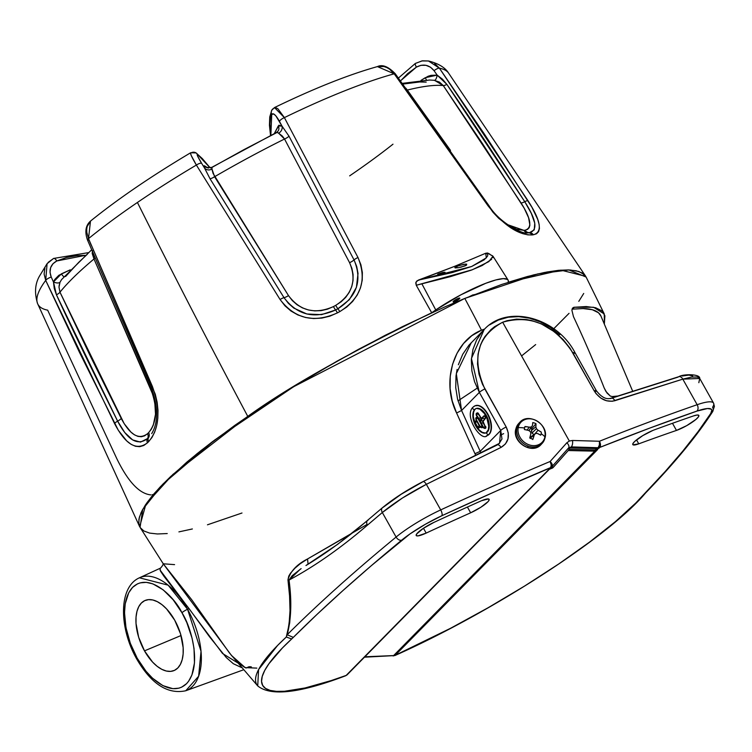 <?xml version="1.0" encoding="UTF-8"?>
<svg xmlns="http://www.w3.org/2000/svg" width="752" height="752" viewBox="0 0 752 752"><rect width="100%" height="100%" fill="white"/><g stroke="black" fill="none" stroke-linecap="round" stroke-linejoin="round"><path stroke-width="1.13" d="M484.711 428.396A1.457 0.78 -112.3 0 0 485.125 428.424A1.457 0.78 -112.3 0 0 485.275 428.32A1.41 1.166 -135.5 0 1 483.498 427.559L480.688 421.581L481.083 420.067L483.235 417.811L481.045 419.983L479.851 420.086L476.383 414.831L478.056 413.807A1.457 0.78 -112.3 0 0 476.928 413.045A1.457 0.78 -112.3 0 0 476.768 413.149A1.41 1.166 44.5 0 0 476.345 414.813L483.451 427.54L476.345 414.813A1.41 1.166 -135.5 0 1 476.768 413.149M478.836 427.7A1.457 0.78 -112.3 0 0 479.25 427.728A1.457 0.78 -112.3 0 0 479.4 427.625A1.457 0.78 -112.3 0 0 479.287 425.782L479.287 425.782A1.457 0.78 67.7 0 1 479.4 427.625L479.823 427.446A1.457 0.78 -112.3 0 0 480.03 426.798M481.562 427.672A1.457 0.78 -112.3 0 0 481.976 427.7A1.457 0.78 -112.3 0 0 482.126 427.597A1.41 1.166 -135.5 0 1 480.349 426.835L475.997 419.09L480.34 426.779L482.013 425.754L480.349 426.835A1.41 1.166 44.5 0 0 482.126 427.597A1.457 0.78 -112.3 0 0 482.013 425.754L482.013 425.754A1.457 0.78 67.7 0 1 482.126 427.597L482.549 427.418A1.457 0.78 -112.3 0 0 482.756 426.769M484.316 415.828L485.322 416.617L485.613 418.14L483.094 421.411L485.162 426.478A1.457 0.78 67.7 0 1 485.275 428.32L485.698 428.151A1.457 0.78 -112.3 0 0 485.576 426.299L485.425 428.283M476.242 408.486A13.151 7.041 -112.3 0 0 475.123 409.295L474.738 409.455A13.151 7.041 67.7 0 1 476.072 408.552A13.151 7.041 67.7 0 1 486.976 416.693A13.151 7.041 67.7 0 1 487.381 431.986A1.457 1.203 -135.5 0 0 487.033 432.221A1.457 1.203 44.5 0 0 488.791 434.487A16.074 8.61 67.7 0 1 487.164 435.596C481.393 442.345 463.505 416.044 472.999 407.18L474.963 405.845A16.074 8.61 67.7 0 1 488.292 415.8A16.074 8.61 67.7 0 1 488.791 434.487A1.457 1.203 -135.5 0 1 487.033 432.221M487.352 435.511A16.074 8.61 -112.3 0 0 487.54 435.436A16.074 8.61 -112.3 0 0 489.167 434.327L488.791 434.487A16.074 8.61 -112.3 0 0 488.612 416.486A16.074 8.61 -112.3 0 0 475.734 405.601A16.074 8.61 -112.3 0 0 473.337 406.954A1.457 1.203 44.5 0 0 472.989 407.189A1.457 1.203 -135.5 0 1 473.337 406.954A16.074 8.61 67.7 0 1 474.963 405.845L475.339 405.685A16.074 8.61 -112.3 0 1 488.668 415.64A16.074 8.61 -112.3 0 1 489.167 434.327L487.766 435.333M638.758 443.84A15.83 2.989 -29.3 0 1 632.789 444.582A15.83 2.989 -29.3 0 1 638.73 438.237A15.83 2.989 -29.3 0 1 652.905 430.426A15.83 2.989 -29.3 0 1 654.428 429.834A873.251 164.707 -29.3 0 1 693.57 415.903L697.104 415.019L698.805 415.367L698.401 416.909L695.967 419.4L686.717 425.632L676.48 430.417A841.591 158.738 150.7 0 0 638.758 443.84L633.043 444.827L632.883 443.633L634.66 441.49L642.734 435.634L652.905 430.426A15.83 2.989 -29.3 0 1 654.428 429.834A873.251 164.707 -29.3 0 1 693.57 415.903A15.83 2.989 -29.3 0 1 698.834 415.414A15.83 2.989 -29.3 0 1 691.765 422.53A15.83 2.989 -29.3 0 1 676.48 430.417L672.476 423.291L676.48 430.417A841.591 158.738 -29.3 0 0 638.758 443.84L636.54 439.873L638.758 443.84M479.992 501.387A15.83 2.989 -29.3 0 1 481.628 500.682L488.386 498.943L489.195 499.77L488.067 501.622L480.857 507.252L470.649 512.798A841.591 158.738 150.7 0 0 426.177 533.083L417.868 535.913L416.213 535.527L416.674 533.967L423.291 528.383L433.848 522.433A873.251 164.707 -29.3 0 1 479.992 501.387A15.83 2.989 -29.3 0 1 481.628 500.682A15.83 2.989 -29.3 0 1 489.129 499.347A15.83 2.989 -29.3 0 1 470.649 512.798L467.415 507.045L470.649 512.798A841.591 158.738 -29.3 0 0 426.177 533.083A15.83 2.989 -29.3 0 1 416.204 535.509A15.83 2.989 -29.3 0 1 433.848 522.433A873.251 164.707 -29.3 0 1 479.992 501.387M144.487 650.856L181.035 635.534L144.487 650.856L152.609 662.117L157.159 666.319L161.793 669.327L166.352 671.038L170.648 671.386L174.511 670.352L177.81 667.983L180.405 664.364L182.2 659.636L183.131 653.986L183.15 647.622L180.518 633.757L174.69 620.165A37.92 20.313 67.7 0 1 174.332 670.436A37.92 20.313 67.7 0 1 144.487 650.856A37.92 20.313 67.7 0 1 145.559 600.284A37.92 20.313 67.7 0 1 174.69 620.165L166.568 608.904L162.018 604.702L157.375 601.694L152.825 599.983L148.529 599.635L144.657 600.66L141.367 603.038L138.763 606.648L136.967 611.376L136.046 617.035L136.018 623.399L138.659 637.264L144.487 650.856M503.633 433.65L502.129 434.365M246.111 668.049L222.564 653.507L160.007 569.978M174.577 564.63L163.25 563.793L231.466 655.443L245.171 667.626L256.846 668.114M137.212 658.254C128.413 645.094 116.391 604.881 132.578 587.387C149.516 571.21 174.962 597.774 181.965 612.767A4.869 0.921 -29.3 0 1 187.577 609.289L168.138 585.169L139.421 577.799A61.062 32.703 67.7 0 1 187.577 609.289A61.062 32.703 67.7 0 1 185.753 690.759L198.641 676.227L201.028 651.307L187.577 609.289L189.081 608.65L187.577 609.289A4.869 0.921 150.7 0 0 181.965 612.767L186.806 622.59L192.051 638.138L194.016 648.459L194.477 662.888L191.929 674.958L188.658 681.171L186.59 683.634L181.711 687.14L178.929 688.165L172.857 688.672L162.855 685.617L152.581 678.257L146.01 671.245L137.212 658.254L130.331 643.308L125.979 627.685L124.512 612.739L125.217 603.79L128.733 592.745L132.578 587.387L137.466 583.872L140.239 582.856L146.32 582.349L152.91 583.881L163.193 589.859L173.157 599.776L181.965 612.767C190.764 625.927 202.786 666.14 186.59 683.634C169.661 699.811 144.205 673.247 137.212 658.254A4.869 0.921 150.7 0 0 136.77 659.081A4.869 0.921 -29.3 0 1 137.212 658.254M137.701 659.128A4.869 0.921 -29.3 0 1 136.77 659.081A4.869 0.921 150.7 0 0 137.701 659.128M241.768 667.673L233.317 663.715L226.296 657.568L209.554 636.812L189.081 608.65L164.002 576.342L160.486 571.097L160.054 568.474M457.094 369.467L456.003 375.991L455.731 387.684L457.583 399.265L461.568 410.489L479.353 392.403L461.568 410.489L480.208 451.303L500.719 430.464L479.353 392.403A4.869 0.921 -29.3 0 1 484.861 388.981C471.382 358.431 477.313 336.182 502.656 322.223L494.59 326.669L491 329.573L484.974 336.501L482.549 340.515L480.584 344.801L478.065 354.07L477.52 363.996L478.996 374.176L482.427 384.15L506.218 427.033L508.286 432.964L508.014 438.877L505.466 443.924L501.001 447.421L426.356 484.335L440.71 509.903A891.524 168.157 -29.3 0 1 550.126 461.484L566.82 442.796L569.33 441.029L502.656 322.223C530.649 314.298 554.055 324.507 572.883 352.867A4.869 0.921 -29.3 0 1 574.951 352.547A4.869 0.921 150.7 0 0 572.883 352.867L594.24 390.927A4.869 0.921 -29.3 0 1 596.308 390.617A4.869 0.921 150.7 0 0 594.24 390.927L570.007 348.195L563.173 339.603L555.061 332.158L541.224 323.83L531.363 320.484L526.372 319.534L516.492 319.111L507.083 320.7L502.656 322.223L569.33 441.029L572.498 440.465L599.429 441.255A891.524 168.157 -29.3 0 1 697.16 404.708L682.807 379.14L612.241 401.277L606.507 400.76L600.829 398.099L596.063 393.653L594.24 390.927C599.842 399.293 606.723 402.546 614.873 400.703L682.807 379.14L697.16 404.708A891.524 168.157 150.7 0 0 599.429 441.255A4.869 2.754 68.2 0 1 599.701 447.449L593.695 451.125L597.708 449.48A4.869 4.014 -135.5 0 1 596.129 449.762M167.235 533.553L157.441 533.967L149.629 533.102L143.867 530.978L140.21 527.613L138.706 523.035L139.355 517.282L142.156 510.429L147.091 502.533L154.104 493.66L163.118 483.912L186.834 462.132L201.292 450.326L234.727 425.425L253.386 412.585L293.675 386.697L314.909 373.913L358.572 349.285L402.405 326.669L444.723 306.957L464.802 298.422A1110.666 594.879 67.7 0 1 481.477 330.203C453.23 341.286 441.264 382.27 456.596 413.008L475.706 455.327L456.596 413.008L452.225 401.013L450.11 388.671L450.241 376.226L452.582 364.259L457.075 353.177L463.58 343.467L471.805 335.693L481.477 330.203A1110.666 594.879 -112.3 0 0 464.802 298.422L293.675 386.697L214.64 440.052L163.118 483.912L142.72 509.395L140.069 527.387L163.212 563.737L191.553 599.523L229.445 652.943L257.729 685.918L258.585 669.571L277.62 645.423L286.286 637.019L289.041 624.762L290.018 610.624L289.567 595.8L287.96 579.886L288.768 576.117L290.488 573.231L294.859 568.277L300.114 563.803L307.549 558.962L351.128 533.901M486.384 435.831A16.074 8.61 -112.3 0 0 488.791 434.487L490.266 432.795L491.423 428.396L491.056 422.803L489.232 416.871L486.215 411.494L482.474 407.499L478.573 405.497L475.114 405.789M485.416 433.086A13.151 7.041 67.7 0 1 474.888 424.184A13.151 7.041 67.7 0 1 474.738 409.455A1.457 1.203 -135.5 0 1 472.989 407.189A1.457 1.203 44.5 0 0 474.738 409.455A13.151 7.041 67.7 0 1 476.702 408.355M476.947 421.609A1.457 0.78 -112.3 0 0 475.819 420.838A1.457 0.78 -112.3 0 0 475.659 420.951A1.41 1.166 44.5 0 0 475.236 422.605L476.947 421.609L475.273 422.633L477.454 427.08L475.236 422.605A1.41 1.166 -135.5 0 1 475.659 420.951A1.457 0.78 67.7 0 1 475.809 420.847A1.457 0.78 67.7 0 1 476.947 421.609L479.287 425.782L477.614 426.807L479.287 425.782L476.947 421.609M480.03 426.666L479.4 427.625A1.41 1.166 -135.5 0 1 477.623 426.863A1.41 1.166 44.5 0 0 479.4 427.625A1.457 0.78 67.7 0 1 479.259 427.719L477.454 427.08L475.104 422.906L475.33 421.167L476.223 420.678A1.457 0.78 -112.3 0 0 476.035 420.819M475.997 419.09A1.41 1.166 -135.5 0 1 476.42 417.426A1.41 1.166 44.5 0 0 475.997 419.09L477.708 418.084A1.457 0.78 -112.3 0 0 476.58 417.322A1.457 0.78 -112.3 0 0 476.42 417.426A1.457 0.78 67.7 0 1 476.571 417.322A1.457 0.78 67.7 0 1 477.708 418.084L476.044 419.108L480.18 427.051L475.997 419.09M482.013 425.754L477.708 418.084L482.013 425.754M393.174 655.988A4.869 1.203 -93.8 0 0 393.625 655.575L595.518 450.373L393.625 655.575L364.795 656.797L393.625 655.575A4.869 4.014 44.5 0 0 395.204 655.293L597.708 449.48L395.204 655.293L450.476 628.324L488.029 607.785L524.567 586.062L558.783 563.934L589.446 542.183L615.446 521.606L635.872 502.938L665.182 471.532L682.872 451.021L698.082 431.62L710.781 413.374L711.824 410.122L711.148 409.126L707.491 408.533L696.888 411.109L649.493 428.189L599.701 447.449A886.646 167.235 -29.3 0 1 696.888 411.109A4.869 3.299 -109.1 0 0 697.16 404.708A48.711 9.184 -29.3 0 1 713.563 403.128A48.711 9.184 -29.3 0 1 712.595 407.227A4.869 4.503 -147.1 0 1 710.781 413.374A1015.134 191.469 -29.3 0 1 645.075 493.086L643.75 494.534A226.173 42.657 -29.3 0 1 395.204 655.293A4.869 4.014 -135.5 0 1 393.625 655.575L393.23 655.979M347.405 674.535A4.869 4.014 -135.5 0 1 347.292 674.657L549.797 468.834A4.869 4.014 -135.5 0 1 548.669 469.596L552.682 467.951L553.839 466.766L549.834 468.411A4.869 4.014 44.5 0 0 550.962 467.659A4.869 4.014 44.5 0 0 551.075 467.537L497.025 490.736L441.847 515.731L425.397 524.247L409.972 533.929L371.375 565.636L343.147 590.376L317.1 614.318L282.47 647.904L268.925 663.753L264.704 670.502L262.241 676.396L261.555 681.378L262.664 685.401L265.541 688.418L270.165 690.421L276.492 691.37L284.482 691.276L305.096 687.958L331.275 680.56L346.164 675.418A4.869 4.014 44.5 0 0 347.292 674.657A4.869 4.014 44.5 0 0 347.405 674.535L549.308 469.333M549.345 469.22L346.164 675.418L548.669 469.596L552.682 467.951L569.302 449.358L594.86 449.94L593.695 451.125L568.249 450.542L593.695 451.125L596.947 449.696M476.448 408.392L479.889 409.173L484.213 413.327L486.901 418.197L488.706 425.98L488.358 429.665L486.055 432.889A13.151 7.041 67.7 0 1 475.142 424.739A13.151 7.041 67.7 0 1 474.738 409.455L473.6 412.19L473.271 416.364L475.067 423.583L479.024 429.796L482.211 432.297L485.275 433.011M476.843 417.257L477.464 417.2M482.756 426.638L482.276 427.55M477.182 412.98L478.159 413.205L481.289 418.197M241.994 513.005L207.467 524.802M192.371 528.957L178.92 531.88M604.26 313.951L604.392 323.501L604.89 315.755L601.854 310.811L595.603 307.728L586.222 306.553L573.861 307.295L572.479 308.179L571.905 310.285L573.475 316.658A1110.666 972.289 81.1 0 1 604.232 388.07L605.943 391.491L610.323 396.078L612.288 396.558L617.42 396.06L612.288 396.558L610.323 396.078L606.986 393.005L604.232 388.07A1110.666 972.289 -98.9 0 0 573.475 316.658L571.905 310.285L572.479 308.179L573.861 307.295L593.563 307.258L604.26 313.951L586.128 277.065L568.907 269.93L537.84 273.897L464.802 298.422L501.819 284.416L533.516 274.931L546.967 272.008L558.642 270.325L568.446 269.921L576.258 270.786L582.02 272.91L586.146 277.103M583.721 293.459L578.796 301.355M569.057 313.321L553.745 328.737M692.695 375.953L688.879 375.088L682.224 376.019M574.509 353.374A4.869 0.921 -29.3 0 0 574.951 352.547L596.308 390.617C601.403 397.3 606.328 399.82 611.075 398.184L678.812 376.696C682.891 373.894 700.432 373.819 699.698 378.416L697.405 377.015L691.549 377.081L682.807 379.14A4.869 3.271 -106.5 0 0 678.859 376.677A4.869 3.271 73.5 0 0 677.994 377.137L610.427 398.579A4.869 2.895 71.4 0 1 611.122 398.165A4.869 2.895 71.4 0 1 614.873 400.703A4.869 2.895 -108.6 0 0 611.122 398.165M382.401 507.75A4.869 3.29 49.9 0 0 382.326 512.516A4.869 3.29 -130.1 0 1 382.401 507.75A4.869 3.29 -130.1 0 1 383.106 507.337L401.201 494.243L422.68 481.872A4.869 1.861 63.1 0 1 422.972 481.628A4.869 1.861 63.1 0 1 426.356 484.335L402.452 498.003L382.326 512.516L367.455 525.131C340.665 548.123 314.524 566.435 289.031 580.074L290.413 594.935L290.695 609.28L289.717 622.731L287.189 634.744A1020.003 192.39 -29.3 0 1 396.097 537.05L382.326 512.516L396.097 537.05A48.711 9.184 -29.3 0 1 440.71 509.903L426.356 484.335L501.001 447.421C508.568 442.806 510.307 436.01 506.218 427.033L484.861 388.981A4.869 0.921 150.7 0 0 479.353 392.403L474.597 381.837L471.88 370.849L471.335 359.945L472.952 349.454L476.646 339.904L482.276 331.585M460.139 463.082L496.903 445.137A4.869 2.303 64.3 0 1 497.298 444.855A4.869 2.303 64.3 0 1 501.001 447.421A4.869 2.303 -115.7 0 0 497.298 444.855M458.015 400.882L477.163 388.154M521.568 355.931L535.668 344.585M572.751 309.091L574.284 307.239M481.477 330.203L484.655 329.047L481.477 330.203M367.578 520.337A4.869 3.384 49.4 0 0 367.455 525.131A4.869 3.384 -130.6 0 1 367.578 520.337A4.869 3.384 -130.6 0 1 368.311 519.895L337.657 544.307L305.961 565.523C326.095 553.35 346.644 538.282 367.615 520.309L382.439 507.722C393.71 498.482 407.217 489.787 422.944 481.637L499.488 443.313M489.618 324.864L498.341 320.042L508.183 317.25L518.664 316.63L529.493 318.19L540.199 321.837L550.408 327.44L559.77 334.781M574.951 352.556C556.988 317.786 507.609 303.742 484.156 329.545L468.966 345.159L462.724 354.295L458.353 364.739M480.838 452.826L480.208 451.303L500.719 430.464L501.979 438.942L499.008 443.746M600.867 315.887A249.626 47.085 150.7 0 0 583.279 308.574M573.861 307.295L572.479 308.179M572.065 309.166L583.129 308.564L592.341 309.73L598.489 312.766L600.876 315.925M678.859 376.677A4.869 3.271 73.5 0 1 682.807 379.14L699.717 378.463L698.824 382.683M596.308 390.617A4.869 0.921 -29.3 0 1 595.866 391.435M484.156 329.545L471.429 358.45L479.353 392.403L500.719 430.464A4.869 0.921 -29.3 0 1 506.218 427.033A4.869 0.921 150.7 0 0 500.719 430.464L499.535 443.266M301.129 568.625L292.133 575.731L289.031 580.074C314.524 566.435 340.665 548.123 367.455 525.131L382.326 512.516C394.509 502.571 409.191 493.171 426.356 484.335A4.869 1.861 -116.9 0 0 422.972 481.628M423.47 528.261L426.177 533.083L423.47 528.261M480.208 451.303L475.179 453.635L480.208 451.303L461.568 410.489L456.596 413.008L461.568 410.489L456.314 373.641L471.354 342.555M367.098 524.407L307.549 558.962L308.066 564.244L307.549 558.962C296.871 564.376 290.347 571.351 287.96 579.886L289.031 580.074L300.264 569.217M287.189 634.744C291.25 619.15 291.87 600.933 289.031 580.074L287.96 579.886C291.278 601.938 290.714 620.992 286.286 637.019L287.189 634.744L286.286 637.019L291.673 638.946L293.308 637.386L287.189 634.744L293.308 637.386A1015.134 191.469 -29.3 0 1 401.69 540.162A4.869 3.299 -129.5 0 1 396.097 537.05A1020.003 192.39 150.7 0 0 287.189 634.744M345.459 675.832A4.869 3.14 -110 0 0 346.164 675.418A226.173 42.657 -29.3 0 1 291.673 638.946L286.286 637.019A230.93 43.56 150.7 0 0 257.786 685.974M646.278 492.25L645.075 493.086L646.278 492.25M643.75 494.534L645.094 493.538C608.105 537.266 491.31 612.673 394.866 655.565L364.118 657.21M396.097 537.05A4.869 3.299 50.5 0 0 401.69 540.162A43.842 8.272 -29.3 0 1 441.847 515.731A4.869 1.824 -114.8 0 0 440.71 509.903A48.711 9.184 150.7 0 0 396.097 537.05M441.847 515.731A886.646 167.235 -29.3 0 1 550.661 467.565A4.869 2.463 -112.8 0 0 550.126 461.484A891.524 168.157 150.7 0 0 440.71 509.903A4.869 1.824 65.2 0 1 441.847 515.731M713.535 403.081A48.711 9.184 150.7 0 0 697.16 404.708A4.869 3.299 70.9 0 1 696.888 411.109A43.842 8.272 -29.3 0 1 710.781 413.374A4.869 4.503 32.9 0 0 712.558 411.795M475.123 409.295A13.151 7.041 -112.3 0 0 475.433 424.401A13.151 7.041 -112.3 0 0 486.224 432.814M477.332 412.876L476.918 413.045A1.457 0.78 67.7 0 1 478.056 413.807L480.641 417.51L478.469 413.638A1.457 0.78 -112.3 0 0 477.332 412.876A1.457 0.78 -112.3 0 0 477.144 413.017M485.378 428.283A1.457 0.78 -112.3 0 0 485.548 428.245A1.457 0.78 -112.3 0 0 485.698 428.151L485.275 428.32A1.457 0.78 67.7 0 1 485.134 428.424L483.329 427.775L476.213 415.113L476.918 413.045M481.421 418.253A1.41 0.752 -112.3 0 1 480.641 417.51L478.056 413.807L476.383 414.831L478.554 418.704L480.227 417.68A1.41 0.752 67.7 0 0 481.233 418.441A1.41 0.752 67.7 0 1 480.227 417.68L478.554 418.704A2.829 1.513 -112.3 0 0 481.045 419.983A1.41 1.166 -135.5 0 1 481.468 418.319A1.41 1.166 44.5 0 0 481.045 419.983L483.198 417.792A1.41 1.166 -135.5 0 1 483.621 416.129A1.457 0.78 67.7 0 1 483.771 416.035A1.457 0.78 67.7 0 1 484.974 416.937A1.457 0.78 67.7 0 1 485.021 418.638A1.457 0.78 -112.3 0 0 485.012 416.993A1.457 0.78 -112.3 0 0 483.837 416.006A1.457 0.78 -112.3 0 0 483.621 416.129A1.41 1.166 44.5 0 0 483.198 417.792L481.083 420.067A1.41 1.166 44.5 0 0 482.869 420.819L483.292 420.65A1.41 0.752 -112.3 0 0 483.404 422.436L485.162 426.478L482.991 422.605A1.41 0.752 67.7 0 1 482.869 420.819L485.444 418.46A1.457 0.78 -112.3 0 0 485.397 416.768A1.457 0.78 -112.3 0 0 484.185 415.856A1.457 0.78 -112.3 0 0 484.034 415.959M477.37 417.163A1.457 0.78 -112.3 0 0 476.994 417.153A1.457 0.78 -112.3 0 0 476.806 417.294M482.229 427.559A1.457 0.78 -112.3 0 0 482.399 427.521A1.457 0.78 -112.3 0 0 482.549 427.418L482.126 427.597A1.457 0.78 67.7 0 1 481.985 427.691L480.18 427.051L475.875 419.39L476.091 417.642L476.994 417.153M477.576 426.845L475.236 422.605L477.576 426.845M568.484 448.06A4.869 2.745 -138.4 0 0 568.54 447.995A4.869 2.745 -138.4 0 0 566.82 442.796L550.126 461.484A4.869 2.632 41.7 0 1 551.959 466.625A4.869 2.632 41.7 0 1 551.902 466.691L568.484 448.06L571.304 446.895A4.869 2.096 -88.6 0 0 572.498 440.465L569.33 441.029L566.82 442.796A4.869 2.745 41.6 0 1 568.54 447.995A4.869 2.745 41.6 0 1 568.484 448.06L571.304 446.895L598.122 447.731L597.295 448.577L570.26 447.966L571.304 446.895L598.122 447.731L597.295 448.577A4.869 4.014 44.5 0 0 598.874 448.295L599.701 447.449A4.869 4.014 -135.5 0 1 598.122 447.731A4.869 4.014 44.5 0 0 599.701 447.449L600.481 444.799L599.429 441.255L599.372 445.005L598.122 447.731A4.869 2.209 -87.8 0 0 599.429 441.255L572.498 440.465A4.869 2.096 91.4 0 1 571.304 446.895L570.26 447.966A4.869 4.014 44.5 0 0 567.967 448.643M394.612 655.641L395.204 655.293L394.612 655.641M568.55 447.976L551.902 466.691L552.156 464.379L550.126 461.484L551.244 464.99L550.661 467.565A4.869 4.014 44.5 0 0 551.789 466.813A4.869 4.014 44.5 0 0 551.902 466.691A4.869 4.014 -135.5 0 1 551.789 466.813A4.869 4.014 -135.5 0 1 550.661 467.565L549.834 468.411L553.839 466.766L569.302 449.358L594.86 449.94L598.874 448.295L570.26 447.966L567.431 449.123M257.729 685.918C270.682 696.521 299.935 693.156 345.488 675.822L347.292 674.657A4.869 4.014 -135.5 0 1 346.164 675.418L345.215 675.898M551.075 467.537L551.667 466.926M483.245 417.877A1.41 1.166 44.5 0 0 485.021 418.638A1.41 1.166 -135.5 0 1 483.245 417.877M482.869 420.819A1.41 1.166 -135.5 0 1 481.083 420.067A2.829 1.513 -112.3 0 0 481.318 423.63L482.991 422.605A1.41 0.752 67.7 0 1 482.869 420.819M485.162 426.478L482.991 422.605L481.318 423.63L483.489 427.503L485.162 426.478L483.498 427.559A1.41 1.166 44.5 0 0 485.275 428.32A1.457 0.78 -112.3 0 0 485.162 426.478M441.706 274.104L437.692 274.433L444.065 272.271L445.212 272.75L443.219 273.672L438.971 274.574L437.852 274.142L442.825 272.45L443.464 273.596L442.825 272.45L444.949 272.262L444.911 272.967L441.706 274.104M458.175 299.813L457.536 298.666L458.175 299.813L453.559 302.003L453.183 301.571L454.725 300.245A3.835 0.724 -29.3 0 1 459.792 298.149A3.835 0.724 -29.3 0 1 458.175 299.813A3.835 0.724 -29.3 0 1 453.099 301.909A3.835 0.724 -29.3 0 1 454.725 300.245L459.331 298.065L459.707 298.488L458.175 299.813M475.132 294.624L472.895 294.897L468.675 296.974L474.86 294.493M458.363 267.731L455.176 267.9L455.383 267.054L455.627 267.956L455.383 267.054L456.793 266.358L463.505 264.366L466.682 264.168L466.513 265.136L465.103 265.87L458.363 267.731L454.819 267.59L458.833 265.597L465.432 264.112L466.682 264.168L466.513 265.136L460.703 267.27M491.639 259.299L482.126 265.541L471.175 270.194L450.345 276.651L421.872 283.824L435.765 309.937A54.699 10.321 -29.3 0 1 508.042 279.988A54.699 10.321 -29.3 0 1 508.183 282.282L508.305 280.609L507.515 279.424L503.323 278.625L495.906 279.932L485.839 283.26L460.873 294.831L435.765 309.937A54.699 10.321 150.7 0 0 431.695 312.776L385.08 335.354L337.46 360.922L290.996 388.342L247.765 416.382A4387.77 1811.136 -124.3 0 1 137.419 202.467A235.667 44.453 150.7 0 0 88.52 238.619L155.288 394.236L157.149 402.292L157.986 410.385L157.807 418.281L156.67 425.585L154.677 432.09L151.951 437.495L148.614 441.659A253.292 47.771 150.7 0 0 147.486 442.768L143.754 445.485L139.731 446.669L135.463 446.274L131.102 444.338L126.712 440.907L118.327 430.304L79.411 352.218L45.703 280.393A235.667 44.453 150.7 0 0 37.826 304.128M493.115 256.545L492.842 257.748M490.464 254.778L492.485 255.783M139.665 526.682L145.879 504.254L172.941 474.39L247.765 416.382L212.431 441.706L196.855 453.86L170.638 476.552L160.251 486.873L151.81 496.376L145.409 504.968L141.094 512.573L138.923 519.106L138.904 524.511L140.38 527.895M152.12 494.75L153.38 494.496M275.975 133.029L243.93 149.648L211.538 167.668L213.089 173.449L288.495 295.611L292.302 300.574L297.012 304.72L302.407 307.869L308.395 309.965L314.712 310.896L321.16 310.623L327.468 309.166L333.437 306.59A247.831 46.746 -29.3 0 1 335.712 305.359L341.107 301.806L345.676 297.407L349.276 292.265L351.748 286.606L353.026 280.59L353.073 274.499L351.908 268.445L349.577 262.683L284.538 139.026A232.791 43.907 150.7 0 0 214.593 176.729A232.791 43.907 -29.3 0 1 284.538 139.026L282.367 136.103L278.569 133.151L277.018 132.371L275.975 133.029M426.196 82.118L419.738 81.968L403.241 84.036M87.194 254.402L78.8 262.26L65.574 276.52M586.41 277.601L584.567 274.856L578.918 271.5L570.232 269.987L558.633 270.325L544.288 272.506L527.396 276.52L508.183 282.282L560.926 270.128L585.742 276.351M448.267 72.681A235.667 44.453 150.7 0 0 439.403 68.169L484.326 133.95L531.974 207.326L537.699 219.358L539.128 224.387L539.428 228.514L538.554 231.682L536.505 233.778L533.318 234.784A253.292 47.771 150.7 0 0 532.125 234.934L527.857 234.859L522.781 233.665L510.937 227.922L498.623 218.23L492.955 212.214L441.574 139.308L394.208 73.828A235.667 44.453 150.7 0 0 284.388 117.613L357.99 257.522L360.932 264.854L362.361 272.553L362.21 280.299L360.471 287.913L357.228 295.038L352.566 301.524L346.71 307.079L339.81 311.601A253.292 47.771 150.7 0 0 337.479 312.851L329.855 316.16L321.847 318.087L313.622 318.547L305.585 317.494L297.914 314.956L290.977 311.027L284.952 305.81L280.082 299.522L196.375 165.055A235.667 44.453 150.7 0 0 137.419 202.467A4387.77 1811.136 55.7 0 0 247.765 416.382C288.533 386.951 349.849 352.425 431.695 312.776L416.26 285.271L415.762 282.902L416.918 280.91L454.311 266.462L485.679 253.264L487.663 253.057L489.843 254.148M431.695 312.776A54.699 10.321 -29.3 0 1 435.765 309.937L421.872 283.824L416.26 285.271L431.695 312.776M487.155 253.791L485.679 253.264L454.311 266.462L418.3 280.129L452.084 272.619L471.626 266.509L484.203 259.816L487.559 256.131L487.804 254.759L487.155 253.791M278.325 130.735A5.753 5.424 27.6 0 0 278.315 125.922L274.311 133.574L278.926 125.208L282 126.101L275.909 115.94L273.803 114.022L271.735 114.37A4.869 4.597 -152.4 0 1 273.719 108.354L275.382 107.423L277.949 108.833L284.388 117.613A235.667 44.453 -29.3 0 1 394.208 73.828L389.536 69.146L386.838 67.567L383.99 66.552L377.41 66.599L394.208 73.828A4.869 1.015 -36.3 0 1 395.298 73.781A4.869 1.015 143.7 0 0 394.208 73.828L487.963 205.71A4.869 0.912 -34.4 0 1 488.941 205.663A4.869 0.912 -34.4 0 1 488.791 206.208M507.412 224.538L516.596 229.266L523.881 230.347A247.831 46.746 -29.3 0 1 525.056 230.197L527.556 229.388L529.182 227.687L529.887 225.111L528.581 217.704L524.153 208.135L482.634 143.867L443.257 85.568A232.791 43.907 150.7 0 0 407.34 90.071L450.467 150.353M405.751 88.097L407.34 90.071A232.791 43.907 -29.3 0 1 443.257 85.568L439.412 82.053L433.895 80.248M507.581 224.651L523.881 230.347A5.753 5.114 -97.4 0 0 528.346 232.819L527.284 232.913C524.623 235.028 499.732 223.617 488.941 205.653A4.869 0.912 145.6 0 0 487.963 205.71C503.868 225.506 518.589 235.254 532.125 234.934A4.869 4.333 -97.4 0 0 528.346 232.819A4.869 4.333 82.6 0 1 532.125 234.934A253.292 47.771 -29.3 0 1 533.318 234.784A4.869 4.352 -96.9 0 0 529.521 232.678A250.792 47.301 150.7 0 0 528.346 232.819L527.255 232.913M405.967 88.351L450.495 150.4M523.881 230.347A247.831 46.746 -29.3 0 1 525.056 230.197A5.753 5.142 -96.9 0 0 529.521 232.678A250.792 47.301 150.7 0 0 528.346 232.819A5.753 5.114 82.6 0 1 523.881 230.347M434.618 63.497L439.403 68.169A235.667 44.453 -29.3 0 1 448.568 73.076M400.496 80.859L416.392 67.125C423.273 63.572 429.166 64.757 434.064 70.679L437.156 75.125L425.294 77.7A5.753 1.354 -122 0 1 426.365 80.032A5.753 1.354 58 0 0 425.294 77.7L421.054 80.342L428.085 76.272L431.046 75.35L437.156 75.125L434.064 70.679L430.511 67.201L425.97 65.321L421.054 65.292L416.392 67.125A4.869 1.147 -122 0 1 415.377 63.422A4.869 1.147 -122 0 1 415.621 63.375L421.891 60.931L428.508 60.978L431.686 61.946M415.621 63.375A4.869 1.147 58 0 0 415.377 63.422A4.869 1.147 58 0 0 416.392 67.125L407.622 73.64L399.932 81.526M402.32 83.359L429.58 80.022L434.515 80.323L443.257 85.568L521.023 202.908C531.147 218.898 532.491 227.988 525.056 230.197A5.753 5.142 83.1 0 0 529.521 232.678C538.028 230.262 536.439 219.941 524.755 201.705A5.753 1.466 -32.5 0 1 521.023 202.908A5.753 1.466 147.5 0 0 524.755 201.705L531.326 213.399L534.766 223.165L534.249 229.839L529.521 232.678A4.869 4.352 83.1 0 1 533.318 234.784C542.756 232.218 540.979 220.862 527.97 200.69A4.869 1.241 147.4 0 0 524.755 201.705L446.857 84.374A5.753 1.513 -34.5 0 1 443.257 85.568A5.753 1.513 145.5 0 0 446.857 84.374L437.156 75.125A5.753 1.918 -81.8 0 1 434.515 80.323A5.753 1.918 98.2 0 0 437.156 75.125L442.496 79.214L446.857 84.374C465.751 111.371 491.714 150.475 524.755 201.705A4.869 1.241 -32.6 0 1 527.97 200.69L439.403 68.169A4.869 1.278 145.1 0 0 434.064 70.679A4.869 1.278 -34.9 0 1 439.403 68.169L428.48 60.968C438.444 63.506 445.128 67.53 448.549 73.047L585.705 276.294M271.726 110.3A4.869 4.597 27.6 0 0 271.735 114.37L270.419 118.449L269.93 124.024L270.842 135.313L271.735 114.37C273.249 112.603 275.824 114.934 279.481 121.382A4.869 1.485 -28.1 0 1 284.388 117.613L274.489 107.564C314.139 88.379 348.439 74.73 377.41 66.599C382.411 64.193 388.37 66.58 395.289 73.771L488.941 205.653M91.189 245.152L89.084 240.104A4.869 1.119 -22.6 0 1 87.458 239.926A4.869 1.119 -22.6 0 1 88.52 238.619L90.484 221.107L87.119 226.587L86.706 229.351L86.8 232.34L88.52 238.619A235.667 44.453 -29.3 0 1 137.419 202.467A235.667 44.453 -29.3 0 1 196.375 165.055L191.262 155.561L190.5 153.182L191.13 152.872A4.869 4.756 122.2 0 1 197.522 154.376L210.259 168.016L203.397 159.885L197.522 154.376L197.72 156.331L201.649 163.344L204.469 167.893L203.839 165.938L204.412 165.76A5.753 5.621 122.2 0 0 206.142 167.47L211.613 167.452L276.501 132.474L278.306 130.773A5.753 5.424 -152.4 0 0 278.315 125.922L282 126.101L289.022 136.215L354.051 259.929A4.869 1.307 -27.5 0 1 357.99 257.522L284.388 117.613A4.869 1.485 151.9 0 0 279.481 121.382L282 126.101A5.753 4.963 -50.7 0 1 278.569 133.151L277.911 132.681M337.93 308.734L339.81 311.601C361.176 298.008 367.239 279.979 357.99 257.522A4.869 1.307 152.5 0 0 354.051 259.929L356.711 266.537L358.027 273.474L356.42 287.311L349.379 299.634L337.93 308.734A250.792 47.301 150.7 0 0 335.627 309.974L337.479 312.851A253.292 47.771 -29.3 0 1 339.81 311.601L337.93 308.734A5.753 0.536 61.7 0 1 335.712 305.359C352.359 294.568 356.984 280.346 349.577 262.683L284.538 139.026L278.569 133.151A5.753 4.963 129.3 0 0 282 126.101L289.022 136.215A5.753 1.72 -28 0 1 284.538 139.026A5.753 1.72 152 0 0 289.022 136.215L354.051 259.929A5.753 1.542 -27.4 0 1 349.577 262.683A5.753 1.542 152.6 0 0 354.051 259.929C362.464 280.158 357.087 296.429 337.93 308.734A250.792 47.301 150.7 0 0 335.627 309.974A5.753 0.479 61.6 0 1 333.437 306.59A247.831 46.746 -29.3 0 1 335.712 305.359A5.753 0.536 -118.3 0 0 337.93 308.734M191.13 152.872C189.579 152.421 191.328 156.482 196.375 165.055L280.082 299.522A4.869 1.278 -32 0 1 284.021 297.679L210.043 178.788L204.469 167.893L204.412 165.76L208.276 168.185L204.412 165.76A5.753 5.621 -57.8 0 0 206.198 167.508M211.97 167.527L211.979 169.04A5.753 5.076 -23.6 0 1 204.469 167.893L201.649 163.344A4.869 1.457 148.3 0 0 196.375 165.055A4.869 1.457 -31.7 0 1 201.649 163.344C197.795 156.999 196.422 154.01 197.522 154.376A4.869 4.756 -57.8 0 0 196.009 152.891M335.627 309.974L321.546 314.646L306.901 314.007L293.816 308.094L288.401 303.357L284.021 297.679A4.869 1.278 148 0 0 280.082 299.522C294.981 318.933 314.11 323.379 337.479 312.851L335.627 309.974C314.58 319.346 297.378 315.248 284.021 297.679L210.043 178.788L204.469 167.893A5.753 5.076 156.4 0 0 211.979 169.04L214.593 176.729A5.753 1.692 -31.8 0 1 210.043 178.788A5.753 1.692 148.2 0 0 214.593 176.729L288.495 295.611A5.753 1.504 -32 0 1 284.021 297.679A5.753 1.504 148 0 0 288.495 295.611C300.104 311.008 315.079 314.665 333.437 306.59A5.753 0.479 -118.4 0 0 335.627 309.974M392.986 144.187A235.667 44.453 -29.3 0 1 349.652 175.865M150.926 494.901C139.44 493.82 128.094 481.778 116.87 458.786L47.667 310.162A235.667 44.453 -29.3 0 1 37.6 303.629A235.667 44.453 -29.3 0 1 45.703 280.393L44.105 274.001L44.951 267.731M48.137 262.401L53.242 258.716A4.869 1.955 65.5 0 1 53.589 258.444A4.869 1.955 65.5 0 1 56.785 260.963L52.988 263.698L50.628 267.656L50.017 272.309L51.221 277.046L53.467 281.953L54.821 279.415L58.835 275.317L70.246 269.827L61.391 273.86A5.753 2.312 -114.5 0 0 63.995 276.698A5.753 2.312 65.5 0 1 61.391 273.86L53.467 281.953L51.221 277.046C48.607 269.902 50.459 264.535 56.785 260.963L85.286 255.37M59.972 292.18A5.753 1.589 -25 0 1 56.447 294.831A5.753 1.589 155 0 0 59.972 292.18L124.212 423.724L130.895 432.071L134.429 434.806L137.945 436.386L141.376 436.733L144.591 435.831L147.533 433.697A247.831 46.746 -29.3 0 1 148.642 432.616L151.227 429.354L153.305 425.096L155.514 414.23L154.752 401.737L153.201 395.43L94 258.979A232.791 43.907 150.7 0 0 59.972 292.18L90.043 355.489L121.222 418.422A5.753 1.513 -26.9 0 1 117.632 421.167C90.447 366.779 70.049 324.667 56.447 294.831L54.266 288.486L53.467 281.953A5.753 2.651 -157.5 0 0 60.028 282.188L58.985 287.123L59.972 292.18A232.791 43.907 -29.3 0 1 94 258.979L92.205 253.499L92.421 250.585L94 258.979A5.753 1.288 157.2 0 0 95.015 258.002A5.753 1.288 -22.8 0 1 94 258.979L150.936 389.423A5.753 1.156 155.7 0 0 151.829 388.596A5.753 1.156 -24.3 0 1 150.936 389.423C157.741 408.092 156.98 422.492 148.642 432.616A5.753 4.606 -134.1 0 1 148.623 437.514A250.792 47.301 150.7 0 0 147.505 438.604L140.492 442.101L132.634 439.929L124.766 432.55L117.632 421.167A4.869 1.278 153.3 0 0 114.548 423.545A4.869 1.278 -26.7 0 1 117.632 421.167L56.447 294.831L53.467 281.953A5.753 2.651 22.5 0 0 60.028 282.188L59.06 286.014M85.277 255.37L76.911 255.652L66.533 257.494L56.785 260.963A4.869 1.955 -114.5 0 0 53.589 258.444L47.085 263.679L45.703 280.393A4.869 1.354 -24.6 0 1 51.221 277.046A4.869 1.354 155.4 0 0 45.703 280.393L114.548 423.545C125.65 444.742 136.629 451.144 147.486 442.768A4.869 3.929 -134.5 0 1 147.505 438.604A4.869 3.929 45.5 0 0 147.486 442.768A253.292 47.771 -29.3 0 1 148.614 441.659A4.869 3.901 -134.1 0 1 148.623 437.514A250.792 47.301 150.7 0 0 147.505 438.604C137.644 446.086 127.69 440.277 117.632 421.167A5.753 1.513 153.1 0 0 121.222 418.422C130.077 435.098 138.847 440.183 147.533 433.697A5.753 4.634 -134.5 0 1 147.505 438.604A5.753 4.634 45.5 0 0 147.533 433.697A247.831 46.746 -29.3 0 1 148.642 432.616A5.753 4.606 45.9 0 1 148.623 437.514A4.869 3.901 45.9 0 0 148.614 441.659C159.518 428.809 160.796 410.442 152.44 386.566L88.52 238.619A4.869 1.119 157.4 0 0 87.458 239.926C84.628 231.729 85.643 225.459 90.484 221.097C117.961 198.923 151.34 176.147 190.632 152.769L196.065 152.919L202.307 158.578L210.297 168.006M61.617 279.537L60.028 282.188L61.589 279.565L91.594 249.843M151.735 433.566L151.707 433.603C158.315 422.746 158.24 407.462 151.462 387.759A4.869 0.987 -24.2 0 1 152.44 386.566A4.869 0.987 155.8 0 0 151.472 387.769L87.458 239.926M418.3 280.129L415.978 282.141L416.26 285.271L472.331 269.761L488.838 261.621L492.983 256.206L487.418 253.02L485.679 253.264L486.384 257.833L471.626 266.509L418.3 280.129M524.407 429.542A9.071 7.67 -137 0 1 524.548 427.982A9.071 7.67 -137 0 1 524.999 426.525L529.276 427.202A22.184 9.184 -14.3 0 1 531.391 426.995A22.184 0.555 -54.1 0 1 532.444 425.604L532.764 422.596A9.071 7.67 -137 0 1 535.969 423.705L535.856 426.779A22.184 10.716 89.7 0 1 536.402 428.725A22.184 13.404 36.4 0 1 538.037 430.229L541.299 432.146A9.071 7.67 -137 0 1 541.158 433.716A22.25 10.528 11.1 0 1 544.918 436.827A14.579 12.323 -137 0 1 529.098 444.827A14.579 12.323 -137 0 1 518.222 427.615A2.209 1.043 -168.9 0 0 516.915 428.02A15.341 12.963 43 0 0 528.355 446.133A15.341 12.963 43 0 0 540.857 444.545A15.341 12.963 43 0 0 545.012 437.72A2.209 1.043 -168.9 0 0 545.153 437.448A2.209 1.043 -168.9 0 0 544.918 436.827A14.579 12.323 43 0 0 534.052 419.616A14.579 12.323 43 0 0 518.222 427.615A22.25 10.528 11.1 0 1 524.548 427.982A22.25 10.528 -168.9 0 0 518.222 427.615A14.579 12.323 43 0 0 529.098 444.827A14.579 12.323 43 0 0 544.918 436.827A22.25 10.528 -168.9 0 0 541.158 433.716A9.071 7.67 -137 0 1 540.707 435.173L537.398 433.453A22.184 5.922 170.4 0 0 535.471 433.453A22.184 2.717 131.3 0 1 534.23 435.051L532.942 439.093A9.071 7.67 -137 0 1 531.316 438.689A9.071 7.67 -137 0 1 529.737 437.993L530.818 433.876A22.184 7.454 -94.4 0 0 530.461 431.723A22.184 10.133 -142.9 0 0 528.637 430.426L524.407 429.542A9.071 7.67 -137 0 1 524.548 427.982A9.071 7.67 -137 0 1 524.633 427.615A9.071 7.67 -137 0 1 524.999 426.525L524.454 428.574L524.999 426.525A22.25 12.126 -170.6 0 1 529.276 427.202L527.077 430.059L529.276 427.202A22.184 9.184 165.7 0 1 531.391 426.995L528.947 430.642L531.391 426.995A22.184 0.555 125.9 0 1 532.444 425.604L529.004 430.68L532.444 425.604A22.25 3.882 106.6 0 0 532.764 422.596A9.071 7.67 -137 0 1 535.969 423.705L531.814 428.678A6.796 5.743 43 0 0 530.696 428.226A6.796 5.743 43 0 1 531.814 428.678L531.457 430.501L531.814 428.678L535.969 423.705A22.25 7.153 -68.4 0 1 535.856 426.779L531.457 430.501L535.856 426.779A22.184 10.716 -90.3 0 1 536.402 428.725L531.993 433.039L531.457 430.501L531.993 433.039L536.402 428.725A22.184 13.404 -143.6 0 1 538.037 430.229L534.879 433.904L538.037 430.229A22.25 12.126 -170.6 0 1 541.299 432.146A9.071 7.67 -137 0 1 541.158 433.716A9.071 7.67 -137 0 1 540.707 435.173A22.25 8.845 12.6 0 0 537.398 433.453A22.184 5.922 -9.6 0 0 535.471 433.453L531.288 436.602L535.471 433.453A22.184 2.717 -48.7 0 1 534.23 435.051L530.198 438.228L534.23 435.051A22.25 7.153 -68.4 0 1 532.942 439.093A9.071 7.67 -137 0 1 531.316 438.689A9.071 7.67 -137 0 1 529.737 437.993A22.25 3.882 106.6 0 0 530.818 433.876A22.184 7.454 85.6 0 0 530.461 431.723A22.184 10.133 37.1 0 0 528.637 430.426A22.25 8.845 12.6 0 0 524.407 429.542M539.776 445.701A15.341 12.963 -137 0 1 527.284 447.29A15.341 12.963 43 0 0 541.102 444.498L542.183 443.342A15.341 12.963 -137 0 1 528.355 446.133L527.284 447.29A15.341 12.963 -137 0 1 515.844 429.176A2.209 1.043 -168.9 0 0 515.693 429.467A2.209 1.043 11.1 0 1 515.844 429.176A15.341 12.963 43 0 0 527.284 447.29L528.355 446.133A15.341 12.963 -137 0 1 516.915 428.02A15.341 12.963 -137 0 1 519.745 422.408L518.673 423.555A15.341 12.963 43 0 0 515.844 429.176M545.012 437.72A15.341 12.963 -137 0 1 542.183 443.342L545.153 437.448A2.209 1.043 11.1 0 1 545.012 437.72M533.469 437.57L532.726 439.563M521.07 421.195A15.341 12.963 43 0 0 516.915 428.02A2.209 1.043 11.1 0 1 518.222 427.615A14.579 12.323 -137 0 1 534.052 419.616A14.579 12.323 -137 0 1 544.918 436.827A2.209 1.043 11.1 0 1 545.153 437.448C548.593 424.25 528.336 412.03 519.745 422.408M531.288 436.602L530.104 438.181L531.288 436.602M533.948 434.6L531.993 433.039L533.948 434.6M251.403 666.949C244.381 665.257 250.557 674.704 231.616 655.631M243.573 669.788L185.753 690.759C167.649 694.575 151.321 684.01 136.77 659.081C119.154 628.409 118.167 587.18 139.421 577.799L160.505 568.117C162.93 565.466 163.692 563.784 162.808 563.069M699.698 378.416L713.563 403.128L714.4 406.428L712.529 411.842C696.982 435.822 674.882 462.64 646.241 492.297L645.066 493.566M600.848 315.859L632.611 391.068M484.185 415.856L481.139 418.535M550.962 467.659L551.959 466.635M508.042 279.988L492.983 256.206M139.637 526.635L37.609 303.658C34.357 293.186 34.968 284.03 39.452 276.172L47.085 263.679M428.48 60.968L422.389 60.818L415.386 63.412L398.428 78.048M270.541 135.463L269.432 125.236L269.752 116.936L271.745 110.271L274.489 107.555M88.351 252.653L53.571 258.453M541.102 444.498C532.444 454.866 512.272 442.637 515.693 429.448L518.673 423.555"/></g></svg>

